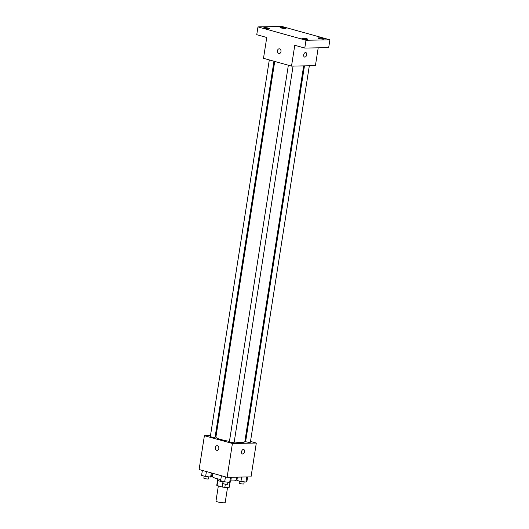 <?xml version="1.0" encoding="UTF-8"?>
<svg xmlns="http://www.w3.org/2000/svg" width="529" height="529" viewBox="0 0 529 529"><rect width="100%" height="100%" fill="white"/><g stroke="black" fill="none" stroke-linecap="round" stroke-linejoin="round"><path stroke-width="0.79" d="M218.351 485.926L215.971 501.108A4.655 0.668 8.9 0 0 220.474 502.49A4.655 0.668 8.9 0 0 225.175 502.55L227.563 487.315M229.996 482.289L229.216 487.288A6.322 0.906 8.9 0 0 229.269 487.189L230.036 482.283M229.216 487.288L224.832 487.368A6.322 0.906 8.9 0 1 222.173 486.991L217.042 485.562A6.322 0.906 8.9 0 1 216.771 485.238L217.545 480.325M217.836 480.484L217.042 485.562M222.98 481.833L222.173 486.991M223.119 481.859A6.652 0.952 -171.1 0 1 219.568 481.086A6.652 0.952 -171.1 0 1 217.26 479.982L217.445 478.785M230.439 481.853L230.413 482.038A6.652 0.952 -171.1 0 1 227.88 482.388M225.334 484.174L224.832 487.368M212.909 473.369L212.407 476.55A11.975 1.713 8.9 0 0 220.818 479.539M230.789 480.854A11.975 1.713 8.9 0 0 236.079 480.259L236.562 477.145M250.501 441.424L256.314 443.044L251.017 476.88L227.12 477.323L199.102 469.521L204.399 435.691L210.482 435.579M256.314 443.044L232.416 443.487L227.12 477.323M232.416 443.487L204.399 435.691M217.128 450.377A2.328 1.785 88.9 0 1 215.329 447.56A2.328 1.785 88.9 0 1 217.042 445.716A2.328 1.785 88.9 0 1 218.867 448.017A2.328 1.785 88.9 0 1 217.128 450.377A2.328 1.785 88.9 0 1 215.329 447.56A2.328 1.785 88.9 0 1 217.042 445.716M274.723 61.437L215.892 437.099A14.64 2.096 8.9 0 0 229.46 441.345M234.208 441.999A14.64 2.096 8.9 0 0 244.821 441.629L303.659 65.88M245.086 439.916L245.853 440.135M215.349 435.486L216.149 435.473M304.466 65.867L245.641 441.497A2.394 0.344 8.9 0 0 247.956 442.204A2.394 0.344 8.9 0 0 250.376 442.237L309.326 65.775M288.358 65.232L229.388 441.801A2.394 0.344 8.9 0 0 231.702 442.509A2.394 0.344 8.9 0 0 234.122 442.542L293.073 66.079M269.307 59.929L210.337 436.498A2.394 0.344 8.9 0 0 212.651 437.205A2.394 0.344 8.9 0 0 215.072 437.238L273.956 61.219M243.664 449.478A2.328 1.455 -74.4 0 1 244.491 451.905A2.328 1.455 -74.4 0 1 242.679 454.001A2.328 1.455 -74.4 0 1 242.414 453.968A2.328 1.455 -74.4 0 1 241.641 451.336A2.328 1.455 -74.4 0 1 243.664 449.478A2.328 1.455 -74.4 0 1 244.497 451.905A2.328 1.455 -74.4 0 1 242.685 454.001A2.328 1.455 -74.4 0 1 242.414 453.968M291.512 66.112L263.495 58.309L266.755 37.486L256.75 34.702L257.973 26.893L281.871 26.45L329.898 39.82L328.674 47.63L304.777 48.073L294.772 45.289L291.512 66.112L315.41 65.662L318.207 47.822M329.898 39.82L306 40.264L304.777 48.073M306 40.264L257.973 26.893M279.279 53.475A2.328 1.785 88.9 0 1 277.487 50.658A2.328 1.785 88.9 0 1 279.193 48.82A2.328 1.785 88.9 0 1 281.025 51.115A2.328 1.785 88.9 0 1 279.279 53.475A2.328 1.785 88.9 0 1 277.487 50.658A2.328 1.785 88.9 0 1 279.193 48.82M305.815 52.583A2.328 1.455 -74.4 0 1 306.648 55.009A2.328 1.455 -74.4 0 1 304.836 57.099A2.328 1.455 -74.4 0 1 304.565 57.066A2.328 1.455 -74.4 0 1 303.791 54.434A2.328 1.455 -74.4 0 1 305.815 52.583A2.328 1.455 -74.4 0 1 306.648 55.009A2.328 1.455 -74.4 0 1 304.836 57.106A2.328 1.455 -74.4 0 1 304.565 57.066M319.152 38.538A2.989 0.43 -171.1 0 1 318.114 38.035A2.989 0.43 -171.1 0 1 319.866 37.916A2.989 0.43 -171.1 0 1 322.994 38.465A2.989 0.43 -171.1 0 1 324.026 38.961A2.989 0.43 -171.1 0 1 322.28 39.08A2.989 0.43 -171.1 0 1 319.152 38.538M281.13 27.951A2.989 0.43 -171.1 0 1 280.092 27.448A2.989 0.43 -171.1 0 1 281.845 27.336A2.989 0.43 -171.1 0 1 284.972 27.878A2.989 0.43 -171.1 0 1 286.004 28.374A2.989 0.43 -171.1 0 1 284.258 28.493A2.989 0.43 -171.1 0 1 281.13 27.951M264.877 28.249A2.989 0.43 -171.1 0 1 263.845 27.753A2.989 0.43 -171.1 0 1 265.591 27.634A2.989 0.43 -171.1 0 1 268.719 28.182A2.989 0.43 -171.1 0 1 269.757 28.678A2.989 0.43 -171.1 0 1 268.005 28.797A2.989 0.43 -171.1 0 1 264.877 28.249M302.905 38.835A2.989 0.43 -171.1 0 1 301.867 38.339A2.989 0.43 -171.1 0 1 303.613 38.22A2.989 0.43 -171.1 0 1 306.741 38.769A2.989 0.43 -171.1 0 1 307.779 39.265A2.989 0.43 -171.1 0 1 306.026 39.384A2.989 0.43 -171.1 0 1 302.905 38.835M247.605 476.94L246.904 481.416L245.939 482.031L240.926 481.522L236.886 480.398L237.395 477.132M246.732 476.96L245.939 482.031M241.627 477.052L240.926 481.522M239.439 481.112L239.121 483.136A2.394 0.344 8.9 0 0 241.436 483.85A2.394 0.344 8.9 0 0 243.856 483.883L244.173 481.853M212.116 473.144L211.6 476.411L210.635 477.032L205.629 476.523L201.582 475.399L202.362 470.433M211.283 472.913L210.635 477.032M206.403 471.557L205.629 476.523M204.134 476.107L203.817 478.137A2.394 0.344 8.9 0 0 206.131 478.844A2.394 0.344 8.9 0 0 208.552 478.877L208.869 476.854M231.352 477.244L230.651 481.714L229.685 482.336L224.68 481.826L220.633 480.702L221.413 475.736M230.479 477.257L229.685 482.336M225.453 476.86L224.68 481.826M223.185 481.41L222.868 483.44A2.394 0.344 8.9 0 0 225.182 484.147A2.394 0.344 8.9 0 0 227.602 484.18L227.92 482.157"/></g></svg>
